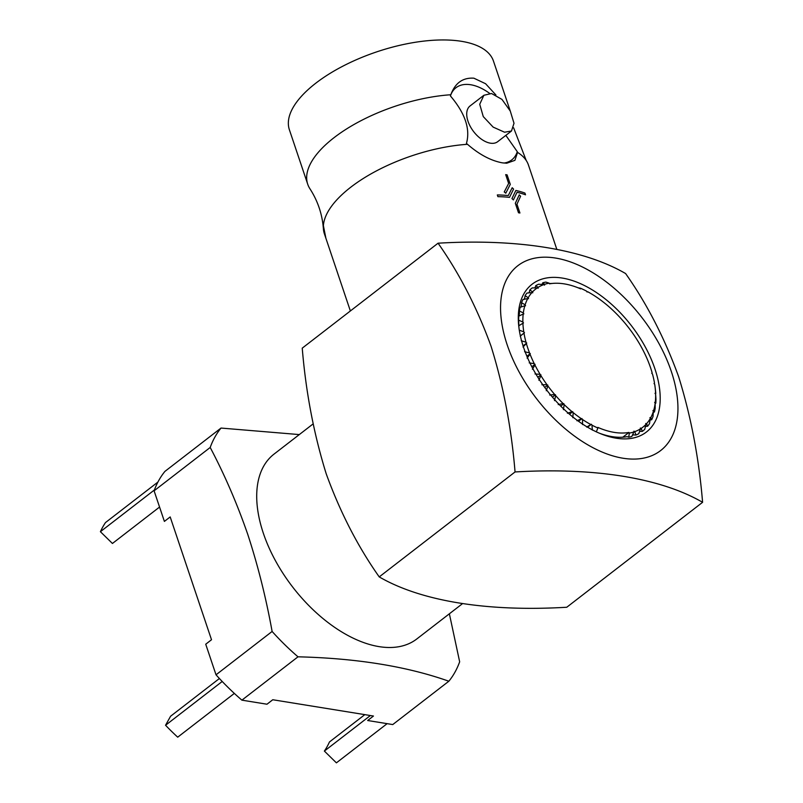 <?xml version="1.0" encoding="UTF-8"?>
<svg xmlns="http://www.w3.org/2000/svg" width="803" height="803" viewBox="0 0 803 803"><rect width="100%" height="100%" fill="white"/><g stroke="black" fill="none" stroke-linecap="round" stroke-linejoin="round"><path stroke-width="1.2" d="M556.72 249.03L528.464 165.087A107.662 45.982 161.4 0 0 526.216 160.47A107.662 45.982 161.4 0 0 517.554 152.409L514.904 160.349L506.733 163.22L502.377 162.848C490.864 160.7 479.24 154.517 467.497 144.299A107.662 45.982 161.4 0 0 350.791 187.189A107.662 45.982 161.4 0 0 323.388 228.735C322.284 214.291 317.807 200.981 309.958 188.815A107.662 45.982 -18.6 0 1 307.71 184.198A107.662 45.982 -18.6 0 1 334.108 137.624A107.662 45.982 -18.6 0 1 450.814 94.744C455.15 82.97 462.839 77.459 473.89 78.192L485.584 83.723L495.903 94.975M323.388 228.735A107.662 45.982 161.4 0 0 324.382 233.763L350.369 310.962M671.298 371.408A116.786 66.478 -127.7 0 1 622.927 458.212A116.786 66.478 -127.7 0 1 507.195 344.858A116.786 66.478 -127.7 0 1 555.566 258.054A116.786 66.478 -127.7 0 1 671.298 371.408M491.095 346.354C503.431 385.982 511.411 427.848 515.054 471.953C594.1 467.276 660.437 477.855 702.595 502.307L566.767 607.249C487.712 611.936 421.374 601.357 379.227 576.905C357.807 546.542 340.131 512.153 326.199 473.76C313.873 434.122 305.883 392.255 302.239 348.151L438.067 243.199C459.487 273.562 477.163 307.95 491.095 346.354M438.067 243.199C517.955 238.491 583.962 249.331 625.607 273.552C647.027 303.915 664.703 338.294 678.635 376.697C690.961 416.335 698.951 458.202 702.595 502.307M519.922 212.986L519.912 212.996A107.662 45.982 161.4 0 0 519.21 212.885A107.662 45.982 161.4 0 0 518.507 212.775L515.315 203.289L519.26 194.858L515.335 203.279L518.517 212.765A107.682 45.992 -18.6 0 1 519.922 212.986L516.961 204.183L520.605 196.253L519.27 194.848M513.398 199.907L511.933 198.602L515.847 190.472L511.953 198.592L513.398 199.907L517.022 192.298A107.682 45.992 -18.6 0 1 525.523 194.808L524.951 193.091A107.682 45.992 161.4 0 0 515.867 190.462M509.503 197.357L509.483 197.367A107.662 45.982 161.4 0 0 497.91 196.665L497.328 194.948L497.92 196.655A107.682 45.992 -18.6 0 1 509.503 197.357L513.589 189.086L512.194 187.731L508.269 195.571L512.194 187.731M505.78 193.212L504.244 191.957L508.64 183.445L505.679 174.642L508.65 183.435L504.264 191.947L505.78 193.212L510.286 184.339L507.094 174.863A107.682 45.992 161.4 0 0 505.689 174.632L505.679 174.642M313.11 423.914L273.994 454.137A116.786 66.478 52.3 0 0 263.354 533.272A116.786 66.478 52.3 0 0 334.54 627.273A116.786 66.478 52.3 0 0 416.807 638.957L462.197 603.886M580.579 288.247A87.427 49.766 -127.7 0 1 586.501 291.108L587.113 292.011L587.676 291.73A87.427 49.766 -127.7 0 1 595.967 296.749L597.141 297.542A87.427 49.766 -127.7 0 1 605.301 303.654L606.446 304.588A87.427 49.766 -127.7 0 1 614.305 311.654L615.389 312.718A87.427 49.766 -127.7 0 1 622.797 320.618L623.811 321.782A87.427 49.766 -127.7 0 1 630.616 330.334L631.529 331.579A87.427 49.766 -127.7 0 1 637.582 340.613L638.385 341.917A87.427 49.766 -127.7 0 1 643.564 351.252L644.237 352.587A87.427 49.766 -127.7 0 1 648.453 362.033L648.975 363.378A87.427 49.766 -127.7 0 1 650.671 368.075A87.427 49.766 -127.7 0 1 652.126 372.743L651.745 373.254L652.488 374.047A87.427 49.766 -127.7 0 1 654.515 383.141L654.043 383.543L654.726 384.406A87.427 49.766 -127.7 0 1 655.077 386.976A87.427 49.766 -127.7 0 1 655.579 393.038L655.017 393.309L655.619 394.223A87.427 49.766 -127.7 0 1 655.298 402.223L654.646 402.363L655.168 403.307A87.427 49.766 -127.7 0 1 653.672 410.504L652.949 410.514L653.371 411.467A87.427 49.766 -127.7 0 1 650.731 417.731L649.958 417.6L650.279 418.544A87.427 49.766 -127.7 0 1 646.535 423.733L645.732 423.482L645.933 424.396A87.427 49.766 -127.7 0 1 641.175 428.411L640.352 428.029L640.433 428.892A87.427 49.766 -127.7 0 1 634.761 431.653L633.928 431.151L633.898 431.954A87.427 49.766 -127.7 0 1 629.321 433.108L628.97 432.436A86.644 49.324 -127.7 0 1 597.844 427.397L597.914 428.019A87.427 49.766 -127.7 0 1 591.992 425.168L591.389 424.265L590.817 424.536A87.427 49.766 -127.7 0 1 582.526 419.517L581.352 418.724A87.427 49.766 -127.7 0 1 573.191 412.622L572.057 411.678A87.427 49.766 -127.7 0 1 564.188 404.612L563.104 403.548A87.427 49.766 -127.7 0 1 555.696 395.658L554.682 394.484A87.427 49.766 -127.7 0 1 547.887 385.942L546.973 384.687A87.427 49.766 -127.7 0 1 540.911 375.653L540.118 374.349A87.427 49.766 -127.7 0 1 534.928 365.014L534.256 363.679A87.427 49.766 -127.7 0 1 530.05 354.233L529.528 352.898A87.427 49.766 -127.7 0 1 526.377 343.533L526.005 342.219A87.427 49.766 -127.7 0 1 523.978 333.125L524.459 332.723L523.777 331.87A87.427 49.766 -127.7 0 1 522.914 323.238L523.486 322.957L522.873 322.053A87.427 49.766 -127.7 0 1 523.195 314.053L523.847 313.903L523.325 312.969A87.427 49.766 -127.7 0 1 524.821 305.762L525.543 305.752L525.122 304.809A87.427 49.766 -127.7 0 1 527.762 298.545L528.535 298.666L528.223 297.722A87.427 49.766 -127.7 0 1 531.957 292.533L532.76 292.794L532.56 291.88A87.427 49.766 -127.7 0 1 537.317 287.865L538.14 288.247L538.06 287.384A87.427 49.766 -127.7 0 1 543.731 284.623L544.564 285.125L544.595 284.322A87.427 49.766 -127.7 0 1 549.172 283.168L549.523 283.83A86.644 49.324 -127.7 0 1 580.649 288.869L580.579 288.247L578.13 287.815M552.193 283.459A88.982 50.649 52.3 0 0 549.382 283.579M549.172 283.168L545.839 282.104A90.428 51.472 52.3 0 0 542.768 282.797L541.764 284.975M543.731 284.623L538.632 284.222A90.428 51.472 52.3 0 0 535.782 285.617L534.989 287.906M537.317 287.865L532.228 287.916A90.428 51.472 52.3 0 0 529.839 289.943L529.267 292.312A88.982 50.649 52.3 0 0 528.715 292.874M531.957 292.533L526.949 293.075A90.428 51.472 52.3 0 0 525.072 295.685L524.7 298.104A88.982 50.649 52.3 0 0 523.978 299.348M527.762 298.545L522.904 299.579A90.428 51.472 52.3 0 0 521.569 302.731L521.388 305.17A88.982 50.649 52.3 0 0 520.776 307.107M524.821 305.762L520.163 307.308A90.428 51.472 52.3 0 0 519.4 310.942L519.4 313.351A88.982 50.649 52.3 0 0 519.079 315.97M523.195 314.053L518.788 316.111A90.428 51.472 52.3 0 0 518.628 320.136L518.778 322.495A88.982 50.649 52.3 0 0 518.879 325.747M522.914 323.238L518.808 325.787A90.428 51.472 52.3 0 0 519.059 328.578M654.887 368.758A93.429 53.189 52.3 0 0 571.023 280.117A93.429 53.189 52.3 0 0 518.889 327.313A93.429 53.189 52.3 0 0 523.606 347.518A93.429 53.189 52.3 0 0 601.317 433.991A93.429 53.189 52.3 0 0 654.887 368.758M210.195 447.472A171.28 97.504 -127.7 0 1 221.016 428.059L164.916 471.401A171.28 97.504 52.3 0 0 154.096 490.814L210.195 447.472C224.589 474.683 237.106 503.652 247.756 534.376C257.914 565.463 266.034 597.833 272.117 631.459A171.28 97.504 -127.7 0 0 298.003 656.814C356.693 658.249 406.97 666.39 448.847 681.225A171.28 97.504 -127.7 0 0 459.657 661.813L449.369 613.793M510.286 111.075L493.474 61.098A107.662 45.982 161.4 0 0 461.474 41.314A107.662 45.982 161.4 0 0 343.523 65.826A107.662 45.982 161.4 0 0 289.391 129.775L307.71 184.198M489.599 93.359A45.6 25.957 52.3 0 0 470.709 84.747A45.6 25.957 52.3 0 0 450.423 95.948L450.814 94.744M511.481 131.009L497.669 141.689A22.574 12.858 -127.7 0 1 490.372 143.175A22.574 12.858 -127.7 0 1 470.347 126.573A22.574 12.858 -127.7 0 1 470.056 105.956L483.878 95.276L491.536 93.509L501.955 99.391L510.286 111.075L514.01 123.26L511.481 131.009L504.555 132.214L493.142 127.105L483.276 116.596L479.722 104.28L483.878 95.276M322.565 221.498L325.888 238.22M387.116 723.664L336.397 762.85L324.372 751.076A151.486 86.242 52.3 0 0 329.461 741.962L364.813 714.64M222.21 681.476L165.548 725.26A168.62 95.989 52.3 0 0 177.704 737.174L234.335 693.411M157.93 482.061L105.484 522.572A168.62 95.989 52.3 0 0 100.405 531.696L154.407 489.971M370.374 715.543L324.372 751.076M219.41 678.515L170.577 716.246L165.548 725.26M159.566 507.044L112.43 543.47L100.405 531.696M154.096 490.814L164.394 521.408L170.186 516.931L211.51 639.74L205.729 644.217L216.017 674.811A171.28 97.504 52.3 0 0 241.904 700.156L266.977 704.221L272.769 699.744L373.455 716.035L367.664 720.512L392.747 724.567L448.847 681.225M216.017 674.811L272.117 631.459M298.003 656.814L241.904 700.156M622.797 437.203L628.97 432.436M299.298 434.584L221.016 428.059M508.269 195.571A107.682 45.992 161.4 0 0 497.348 194.938M503.913 163.059A45.6 25.957 52.3 0 0 517.293 151.697L505.84 135.366M450.423 95.948C465.168 113.313 470.498 129.153 466.423 143.466L467.497 144.299M542.768 282.797L544.595 284.322M535.782 285.617L538.06 287.384M529.839 289.943L532.56 291.88M525.072 295.685L528.223 297.722M521.569 302.731L525.122 304.809M519.4 310.942L523.325 312.969M518.628 320.136L522.873 322.053M519.24 330.133L523.777 331.87M520.364 335.885L524.459 332.723M523.978 333.125L520.224 336.166M521.237 340.733L526.005 342.219M523.064 345.862L526.748 343.011M526.377 343.533L523.004 347.016M524.59 351.724L529.528 352.898M526.909 356.241L530.311 353.601M530.05 354.233L527.089 358.118M529.207 362.876L534.256 363.679M531.857 366.78L535.079 364.291M534.928 365.014L532.409 369.26M535.019 373.957L540.118 374.349M537.839 377.249L540.941 374.85M540.911 375.653L538.833 380.2M541.884 384.747L546.973 384.687M544.735 387.437L547.797 385.069M547.887 385.942L546.251 390.72M549.674 395.026L554.682 394.484M552.424 397.114L555.495 394.745M555.696 395.658L554.512 400.617M558.236 404.582L563.104 403.548M560.735 406.097L563.877 403.668M564.188 404.612L563.435 409.671M567.39 413.234L572.057 411.678M569.498 414.197L572.77 411.668M573.191 412.622L572.84 417.711M576.945 420.782L581.352 418.724M578.511 421.274L582.004 418.584M582.526 419.517L582.536 424.566M586.712 427.096L590.817 424.536M587.575 427.206L591.389 424.265M591.992 425.168L592.333 430.107M596.308 431.823L597.914 428.019M599.56 433.269A88.982 50.649 52.3 0 0 627.143 436.671L628.749 437.193A90.428 51.472 52.3 0 0 631.82 436.491L633.898 431.954M629.321 433.108L628.749 437.193M632.373 435.306A88.982 50.649 52.3 0 0 633.517 434.885L635.956 435.065A90.428 51.472 52.3 0 0 638.807 433.68L640.433 428.892M634.761 431.653L635.956 435.065M639.479 431.713A88.982 50.649 52.3 0 0 639.921 431.402L642.36 431.372A90.428 51.472 52.3 0 0 644.749 429.354L645.933 424.396M641.175 428.411L642.36 431.372M646.535 423.733L647.64 426.222A90.428 51.472 52.3 0 0 649.517 423.603L650.279 418.544M645.241 426.483L647.64 426.222M650.731 417.731L651.685 419.708A90.428 51.472 52.3 0 0 653.02 416.556L653.371 411.467M649.356 420.21L651.685 419.708M653.672 410.504L654.425 411.979A90.428 51.472 52.3 0 0 655.178 408.356L655.168 403.307M653.321 412.351L654.425 411.979M655.298 402.223L655.8 403.186A90.428 51.472 52.3 0 0 655.961 399.151L655.619 394.223M655.168 403.477L655.8 403.186M655.579 393.038L655.78 393.5A90.428 51.472 52.3 0 0 655.389 389.475L655.077 386.976M525.513 194.818L525.523 194.808A107.662 45.982 161.4 0 0 517.012 192.318M517.293 151.697L517.554 152.409M379.227 576.905L515.054 471.953M513.609 127.787L526.216 160.47"/></g></svg>
